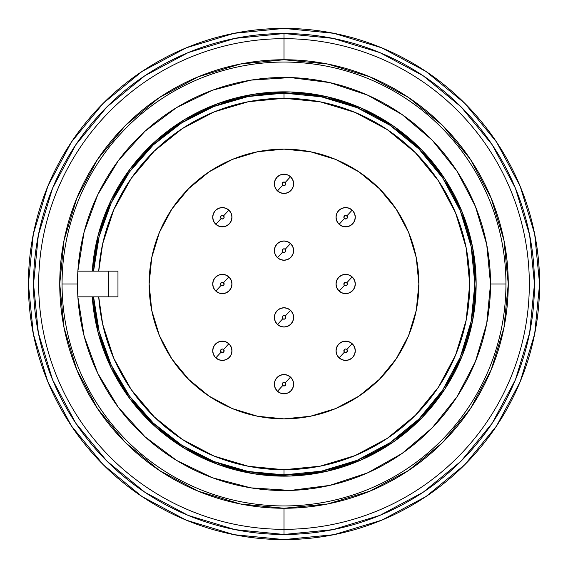 <?xml version="1.0" encoding="UTF-8"?>
<svg xmlns="http://www.w3.org/2000/svg" width="568" height="568" viewBox="0 0 568 568"><rect width="100%" height="100%" fill="white"/><g stroke="black" fill="none" stroke-linecap="round" stroke-linejoin="round"><path stroke-width="0.85" d="M93.571 271.156A190.862 190.862 0 0 1 284 93.138A190.862 190.862 0 0 1 474.862 284A190.862 190.862 0 0 1 284 474.862L284 469.729A185.729 185.729 0 0 1 98.718 296.844L102.673 324.2L113.77 358.273L131.201 389.577L154.319 416.955L182.264 439.383L213.994 456.033L248.337 466.271L284 469.729L320.231 466.158L355.078 455.593L387.184 438.425L415.329 415.329L438.425 387.184L455.593 355.078L466.158 320.231L469.729 284L466.158 247.769L455.593 212.922L438.425 180.816L415.329 152.671L387.184 129.575L355.078 112.407L320.231 101.842L284 98.271L248.337 101.729L213.994 111.967L182.264 128.617L154.319 151.045L131.201 178.423L113.77 209.727L102.673 243.8L98.718 271.156A185.729 185.729 0 0 1 284 98.271L284 93.138L284 98.271A185.729 185.729 0 0 1 469.729 284A185.729 185.729 0 0 1 284 469.729L284 474.862A190.862 190.862 0 0 0 474.862 284A190.862 190.862 0 0 0 284 93.138A190.862 190.862 0 0 0 93.571 271.156L99.102 236.657L111.25 202.833L129.532 171.884L153.254 144.954M284 474.862A190.862 190.862 0 0 1 93.571 296.844A190.862 190.862 0 0 0 284 474.862M284 38.674A245.326 245.326 0 0 0 38.674 284A245.326 245.326 0 0 0 284 529.326L284 534.46A250.46 250.46 0 0 1 33.54 284A250.46 250.46 0 0 1 284 33.54L284 59.739A224.261 224.261 0 0 1 508.261 284A224.261 224.261 0 0 1 284 508.261L284 529.326A245.326 245.326 0 0 1 38.674 284A245.326 245.326 0 0 1 284 38.674A245.326 245.326 0 0 1 529.326 284A245.326 245.326 0 0 1 284 529.326L284 508.261L327.75 503.951L369.818 491.192L408.591 470.467L442.579 442.579L470.467 408.591L491.192 369.818L503.951 327.75L508.261 284L503.951 240.25L491.192 198.182L470.467 159.409L442.579 125.421L408.591 97.533L369.818 76.808L327.75 64.049L284 59.739L240.25 64.049L198.182 76.808L159.409 97.533L125.421 125.421L97.533 159.409L76.808 198.182L64.049 240.25L59.739 284L64.049 327.75L76.808 369.818L97.533 408.591L125.421 442.579L159.409 470.467L198.182 491.192L240.25 503.951L284 508.261A224.261 224.261 0 0 1 59.739 284A224.261 224.261 0 0 1 284 59.739L284 33.54L332.862 38.347L379.85 52.604L423.153 75.75L461.102 106.898L492.25 144.847L515.396 188.15L529.653 235.138L534.46 284L529.653 332.862L515.396 379.85L492.25 423.153L461.102 461.102L423.153 492.25L379.85 515.396L332.862 529.653L284 534.46L235.138 529.653L188.15 515.396L144.847 492.25L106.898 461.102L75.75 423.153L52.604 379.85L38.347 332.862L33.54 284L38.347 235.138L52.604 188.15L75.75 144.847L106.898 106.898L144.847 75.75L188.15 52.604L235.138 38.347L284 33.54A250.46 250.46 0 0 1 534.46 284A250.46 250.46 0 0 1 284 534.46L284 529.326A245.326 245.326 0 0 0 529.326 284A245.326 245.326 0 0 0 284 38.674M284 418.865A134.864 134.864 0 0 1 149.136 284A134.864 134.864 0 0 1 284 149.136L310.313 151.727L335.61 159.402L358.926 171.863L379.36 188.64L396.137 209.074L408.598 232.39L416.273 257.687L418.865 284L416.273 310.313L408.598 335.61L396.137 358.926L379.36 379.36L358.926 396.137L335.61 408.598L310.313 416.273L284 418.865L257.687 416.273L232.39 408.598L209.074 396.137L188.64 379.36L171.863 358.926L159.402 335.61L151.727 310.313L149.136 284L151.727 257.687L159.402 232.39L171.863 209.074L188.64 188.64L209.074 171.863L232.39 159.402L257.687 151.727L284 149.136A134.864 134.864 0 0 1 418.865 284A134.864 134.864 0 0 1 284 418.865A134.864 134.864 0 0 1 149.136 284A134.864 134.864 0 0 1 284 149.136A134.864 134.864 0 0 1 418.865 284A134.864 134.864 0 0 1 284 418.865L310.313 416.273L335.61 408.598L358.926 396.137L379.36 379.36L396.137 358.926L408.598 335.61L416.273 310.313L418.865 284L416.273 257.687L408.598 232.39L396.137 209.074L379.36 188.64L358.926 171.863L335.61 159.402L310.313 151.727L284 149.136L257.687 151.727L232.39 159.402L209.074 171.863L188.64 188.64L171.863 209.074L159.402 232.39L151.727 257.687L149.136 284L151.727 310.313L159.402 335.61L171.863 358.926L188.64 379.36L209.074 396.137L232.39 408.598L257.687 416.273L284 418.865M284 28.4A255.6 255.6 0 0 1 539.6 284A255.6 255.6 0 0 1 284 539.6L333.863 534.687L381.817 520.146L426.007 496.524L464.738 464.738L496.524 426.007L520.146 381.817L534.687 333.863L539.6 284L534.687 234.137L520.146 186.183L496.524 141.993L464.738 103.262L426.007 71.476L381.817 47.854L333.863 33.313L284 28.4L234.137 33.313L186.183 47.854L141.993 71.476L103.262 103.262L71.476 141.993L47.854 186.183L33.313 234.137L28.4 284L33.313 333.863L47.854 381.817L71.476 426.007L103.262 464.738L141.993 496.524L186.183 520.146L234.137 534.687L284 539.6A255.6 255.6 0 0 1 28.4 284A255.6 255.6 0 0 1 284 28.4M426.007 496.524L464.738 464.738L496.475 426.071M496.524 141.993L464.738 103.262L426.071 71.525M141.993 71.476L103.262 103.262L71.525 141.929M71.476 426.007L103.262 464.738L141.929 496.475M153.289 144.918L181.682 122.88L213.639 106.578M213.774 106.521L248.209 96.517L283.957 93.138M284.043 93.138L321.154 96.787M321.318 96.816L356.995 107.643M357.087 107.686L389.989 125.272M390.088 125.336L418.943 149.022M418.964 149.036L442.699 177.962L460.336 210.962L471.199 246.768L474.862 284L471.199 321.232L460.336 357.038L442.699 390.038L418.964 418.964M418.943 418.978L390.088 442.664M389.989 442.728L357.087 460.314M356.995 460.357L321.318 471.184M321.154 471.213L284.043 474.862M283.957 474.862L248.223 471.483L213.774 461.479M213.703 461.45L181.682 445.12L153.332 423.117M153.289 423.082L129.532 396.116L111.25 365.167L99.102 331.343L93.571 296.844M268.586 475.53L269.757 475.622L268.586 475.53M294.941 475.835L283.986 476.147L269.757 475.622M299.414 475.53L297.625 475.665M284 91.853L288.629 91.909M273.109 92.158L278.107 91.938L273.109 92.158M268.586 92.47L269.757 92.378M77.866 271.156A206.532 206.532 0 0 1 290.425 77.567A206.532 206.532 0 0 1 490.532 284L486.719 244.496L475.423 206.447L457.055 171.266L432.298 140.246L402.066 114.537L367.468 95.083L329.795 82.608L290.425 77.567L250.822 80.145L212.439 90.255L176.705 107.522L144.932 131.3L118.293 160.723L97.774 194.696L84.128 231.964L77.866 271.156L77.866 296.844A206.532 206.532 0 0 1 77.468 284L62.054 284A221.946 221.946 0 0 0 284 505.946A221.946 221.946 0 0 0 505.946 284L490.532 284L505.946 284A221.946 221.946 0 0 1 284 505.946A221.946 221.946 0 0 1 62.054 284A221.946 221.946 0 0 1 284 62.054A221.946 221.946 0 0 1 505.946 284A221.946 221.946 0 0 0 284 62.054A221.946 221.946 0 0 0 62.054 284L77.468 284A206.532 206.532 0 0 1 77.866 271.156L92.279 271.156A192.147 192.147 0 0 1 290.425 91.959A192.147 192.147 0 0 1 476.147 284L472.611 320.7L462.132 356.044L445.092 388.739L422.123 417.579L394.071 441.499L361.965 459.626L326.983 471.277L290.425 476.041L253.626 473.733L217.949 464.439L184.706 448.507L155.114 426.511L130.271 399.276L111.079 367.794L98.264 333.224L92.279 296.844L77.866 296.844A206.532 206.532 0 0 1 77.866 271.156L92.279 271.156L98.264 234.776L111.079 200.206L130.271 168.724L155.114 141.489L184.706 119.493L217.949 103.561L253.626 94.267L290.425 91.959L326.983 96.723L361.965 108.374L394.071 126.501L422.123 150.421L445.092 179.261L462.132 211.956L472.611 247.3L476.147 284A192.147 192.147 0 0 1 290.425 476.041A192.147 192.147 0 0 1 92.279 296.844L77.866 296.844L84.128 336.036L97.774 373.304L118.293 407.277L144.932 436.7L176.705 460.478L212.439 477.745L250.822 487.855L290.425 490.432L329.795 485.391L367.468 472.917L402.066 453.463L432.298 427.754L457.055 396.734L475.423 361.553L486.719 323.504L490.532 284A206.532 206.532 0 0 1 290.425 490.432A206.532 206.532 0 0 1 77.866 296.844L77.866 271.156M476.147 283.894A192.147 192.147 0 0 0 472.633 247.392M472.597 247.215A192.147 192.147 0 0 0 462.175 212.063M462.089 211.843A192.147 192.147 0 0 0 445.135 179.325M445.049 179.19A192.147 192.147 0 0 0 422.166 150.463M422.081 150.378A192.147 192.147 0 0 0 394.114 126.529M394.029 126.472A192.147 192.147 0 0 0 327.069 96.737M326.905 96.702A192.147 192.147 0 0 0 298.243 92.378L292.2 92.023M299.414 92.47L298.236 92.378L299.414 92.47M289.943 91.945L292.989 92.059M298.236 475.622L294.899 475.842L298.236 475.622A192.147 192.147 0 0 0 326.905 471.298M327.069 471.262A192.147 192.147 0 0 0 394.029 441.528M394.114 441.471A192.147 192.147 0 0 0 422.081 417.622M422.166 417.537A192.147 192.147 0 0 0 445.049 388.81M445.135 388.675A192.147 192.147 0 0 0 462.089 356.157M462.175 355.937A192.147 192.147 0 0 0 472.597 320.785M472.633 320.608A192.147 192.147 0 0 0 476.147 284.106M278.107 476.062L289.9 476.062M292.193 475.977L294.891 475.842M273.094 475.842L275.892 475.977M217.949 103.561L184.706 119.493M92.279 296.844L117.966 296.844L117.966 271.156L117.966 296.844L108.516 296.844L108.516 271.156L92.279 271.156L108.516 271.156L108.516 296.844L92.279 296.844L98.264 333.224M184.706 448.507L217.949 464.439M394.071 441.499L422.123 417.579M97.746 194.746A206.532 206.532 0 0 1 145.01 131.229M329.731 82.587A206.532 206.532 0 0 1 402.158 114.601M294.899 92.158L295.857 92.215M297.639 92.336L298.243 92.378M292.342 475.97L294.849 475.842M288.8 476.09L289.865 476.062M282.793 476.147L284.007 476.147M108.516 271.156L117.966 271.156L108.516 271.156M231.978 217.21L231.247 220.895L229.16 224.019L226.036 226.107L222.351 226.845A9.635 9.635 0 0 1 212.716 217.21A9.635 9.635 0 0 1 222.351 207.576L226.036 208.307L229.16 210.401L231.247 213.525L231.978 217.21L231.247 220.895L229.16 224.019L226.036 226.107L222.351 226.845L218.659 226.107L215.535 224.019L213.447 220.895L212.716 217.21L213.447 213.525L215.535 210.401L218.659 208.307L222.351 207.576L226.036 208.307M229.16 290.809L226.036 292.903L222.351 293.635A9.635 9.635 0 0 1 212.716 284A9.635 9.635 0 0 1 222.351 274.365L226.036 275.097L229.16 277.191L231.247 280.315L231.978 284L231.247 287.685L229.16 290.809L226.036 292.903L222.351 293.635L218.659 292.903L215.535 290.809L213.447 287.685L212.716 284L213.447 280.315L215.535 277.191L218.659 275.097L222.351 274.365L226.036 275.097L229.16 277.191M231.247 354.475L229.16 357.599L226.036 359.693L222.351 360.424A9.635 9.635 0 0 1 212.716 350.79A9.635 9.635 0 0 1 222.351 341.155L226.036 341.893L229.16 343.981L231.247 347.105L231.978 350.79L231.247 354.475L229.16 357.599L226.036 359.693L222.351 360.424L218.659 359.693L215.535 357.599L213.447 354.475L212.716 350.79L213.447 347.105L215.535 343.981L218.659 341.893L222.351 341.155L226.036 341.893L229.16 343.981L231.247 347.105L231.978 350.79M287.685 393.084L284 393.816A9.635 9.635 0 0 1 274.365 384.188A9.635 9.635 0 0 1 284 374.553L287.685 375.285L290.809 377.372L292.903 380.496L293.635 384.188L292.903 387.873L290.809 390.997L287.685 393.084L284 393.816L280.315 393.084L277.191 390.997L275.097 387.873L274.365 384.188L275.097 380.496L277.191 377.372L280.315 375.285L284 374.553L287.685 375.285M287.685 326.295L284 327.026A9.635 9.635 0 0 1 274.365 317.398A9.635 9.635 0 0 1 284 307.764L287.685 308.495L290.809 310.582L292.903 313.706L293.635 317.398L292.903 321.083L290.809 324.207L287.685 326.295L284 327.026L280.315 326.295L277.191 324.207L275.097 321.083L274.365 317.398L275.097 313.706L277.191 310.582L280.315 308.495L284 307.764L287.685 308.495M345.649 360.424A9.635 9.635 0 0 1 336.022 350.79A9.635 9.635 0 0 1 345.649 341.155L349.341 341.893L352.465 343.981L354.553 347.105L355.284 350.79L354.553 354.475L352.465 357.599L349.341 359.693L345.649 360.424L341.964 359.693L338.84 357.599L336.753 354.475L336.022 350.79L336.753 347.105L338.84 343.981L341.964 341.893L345.649 341.155A9.635 9.635 0 0 1 355.284 350.79A9.635 9.635 0 0 1 345.649 360.424L341.964 359.693M287.685 192.715L284 193.447A9.635 9.635 0 0 1 274.365 183.812A9.635 9.635 0 0 1 284 174.184L287.685 174.916L290.809 177.003L292.903 180.127L293.635 183.812L292.903 187.504L290.809 190.628L287.685 192.715L284 193.447L280.315 192.715L277.191 190.628L275.097 187.504L274.365 183.812L275.097 180.127L277.191 177.003L280.315 174.916L284 174.184L287.685 174.916M292.903 254.294L290.809 257.418L287.685 259.505L284 260.236A9.635 9.635 0 0 1 274.365 250.602A9.635 9.635 0 0 1 284 240.974L287.685 241.705L290.809 243.793L292.903 246.917L293.635 250.602L292.903 254.294L290.809 257.418L287.685 259.505L284 260.236L280.315 259.505L277.191 257.418L275.097 254.294L274.365 250.602L275.097 246.917L277.191 243.793L280.315 241.705L284 240.974L287.685 241.705M345.649 293.635A9.635 9.635 0 0 1 336.022 284A9.635 9.635 0 0 1 345.649 274.365L349.341 275.097L352.465 277.191L354.553 280.315L355.284 284L354.553 287.685L352.465 290.809L349.341 292.903L345.649 293.635L341.964 292.903L338.84 290.809L336.753 287.685L336.022 284L336.753 280.315L338.84 277.191L341.964 275.097L345.649 274.365A9.635 9.635 0 0 1 355.284 284A9.635 9.635 0 0 1 345.649 293.635L341.964 292.903L338.84 290.809M345.649 226.845A9.635 9.635 0 0 1 336.022 217.21A9.635 9.635 0 0 1 345.649 207.576L349.341 208.307L352.465 210.401L354.553 213.525L355.284 217.21L354.553 220.895L352.465 224.019L349.341 226.107L345.649 226.845L341.964 226.107L338.84 224.019L336.753 220.895L336.022 217.21L336.753 213.525L338.84 210.401L341.964 208.307L345.649 207.576A9.635 9.635 0 0 1 355.284 217.21A9.635 9.635 0 0 1 345.649 226.845L341.964 226.107L338.84 224.019L336.753 220.895L336.022 217.21M358.926 396.137L379.36 379.36M396.137 209.074L379.36 188.64M218.659 226.107L215.535 224.019L213.447 220.895L212.716 217.21M218.659 292.903L215.535 290.809M213.447 287.685L212.716 284L213.447 280.315M231.247 280.315L231.978 284L231.247 287.685M212.716 350.79L213.447 347.105M280.315 375.285L284 374.553A9.635 9.635 0 0 1 293.635 384.188A9.635 9.635 0 0 1 284 393.816L280.315 393.084M275.097 387.873L274.365 384.188L275.097 380.496M292.903 380.496L293.635 384.188L292.903 387.873M275.097 313.706L277.191 310.582L280.315 308.495L284 307.764A9.635 9.635 0 0 1 293.635 317.398A9.635 9.635 0 0 1 284 327.026L280.315 326.295M275.097 321.083L274.365 317.398M293.635 317.398L292.903 321.083M336.022 350.79L336.753 347.105L338.84 343.981L341.964 341.893L345.649 341.155M349.341 341.893L352.465 343.981L354.553 347.105L355.284 350.79M280.315 174.916L284 174.184A9.635 9.635 0 0 1 293.635 183.812A9.635 9.635 0 0 1 284 193.447L280.315 192.715M275.097 187.504L274.365 183.812L275.097 180.127M292.903 180.127L293.635 183.812L292.903 187.504M280.315 241.705L284 240.974A9.635 9.635 0 0 1 293.635 250.602A9.635 9.635 0 0 1 284 260.236L280.315 259.505M274.365 250.602L275.097 246.917M292.903 246.917L293.635 250.602M336.753 287.685L336.022 284L336.753 280.315M338.84 277.191L341.964 275.097L345.649 274.365M349.341 275.097L352.465 277.191M354.553 280.315L355.284 284L354.553 287.685M336.753 213.525L338.84 210.401L341.964 208.307L345.649 207.576M355.284 217.21L354.553 220.895M222.351 341.155A9.635 9.635 0 0 1 231.978 350.79A9.635 9.635 0 0 1 222.351 360.424M222.351 274.365A9.635 9.635 0 0 1 231.978 284A9.635 9.635 0 0 1 222.351 293.635M222.351 207.576A9.635 9.635 0 0 1 231.978 217.21A9.635 9.635 0 0 1 222.351 226.845M352.089 210.217A9.507 9.507 0 0 0 338.656 210.778A9.507 9.507 0 0 0 339.217 224.204L344.435 218.531A1.796 1.796 0 0 1 344.329 215.996A1.796 1.796 0 0 1 346.87 215.89L352.089 210.217A9.507 9.507 0 0 1 352.65 223.643A9.507 9.507 0 0 1 339.217 224.204A9.507 9.507 0 0 1 338.656 210.778A9.507 9.507 0 0 1 352.089 210.217L346.87 215.89L345.578 215.414L344.329 215.996L344.023 217.97L345.727 219.007L347.339 217.828L346.87 215.89A1.796 1.796 0 0 1 346.977 218.424A1.796 1.796 0 0 1 344.435 218.531L339.217 224.204A9.507 9.507 0 0 0 352.65 223.643A9.507 9.507 0 0 0 352.089 210.217A9.507 9.507 0 0 0 338.656 210.778A9.507 9.507 0 0 0 339.217 224.204L344.435 218.531A1.796 1.796 0 0 1 344.329 215.996A1.796 1.796 0 0 1 346.87 215.89L352.089 210.217A9.507 9.507 0 0 1 352.65 223.643A9.507 9.507 0 0 1 339.217 224.204A9.507 9.507 0 0 1 338.656 210.778A9.507 9.507 0 0 1 352.089 210.217L346.87 215.89L345.578 215.414L344.329 215.996L344.023 217.97L345.727 219.007L347.339 217.828L346.87 215.89A1.796 1.796 0 0 1 346.977 218.424A1.796 1.796 0 0 1 344.435 218.531L339.217 224.204A9.507 9.507 0 0 0 352.65 223.643A9.507 9.507 0 0 0 352.089 210.217M352.089 277.006A9.507 9.507 0 0 0 338.656 277.567A9.507 9.507 0 0 0 339.217 290.993L344.435 285.321A1.796 1.796 0 0 1 344.329 282.786A1.796 1.796 0 0 1 346.87 282.679L352.089 277.006A9.507 9.507 0 0 1 352.65 290.433A9.507 9.507 0 0 1 339.217 290.993A9.507 9.507 0 0 1 338.656 277.567A9.507 9.507 0 0 1 352.089 277.006L346.87 282.679L345.578 282.204L344.329 282.786L344.023 284.76L345.727 285.796L347.339 284.618L346.87 282.679A1.796 1.796 0 0 1 346.977 285.214A1.796 1.796 0 0 1 344.435 285.321L339.217 290.993A9.507 9.507 0 0 0 352.65 290.433A9.507 9.507 0 0 0 352.089 277.006M290.433 243.608A9.507 9.507 0 0 0 277.006 244.169A9.507 9.507 0 0 0 277.567 257.602L282.786 251.929A1.796 1.796 0 0 1 282.679 249.387A1.796 1.796 0 0 1 285.214 249.281L290.433 243.608A9.507 9.507 0 0 1 290.993 257.041A9.507 9.507 0 0 1 277.567 257.602A9.507 9.507 0 0 1 277.006 244.169A9.507 9.507 0 0 1 290.433 243.608L285.214 249.281L283.922 248.805L282.679 249.387L282.204 250.68L282.786 251.929L284.078 252.405L285.321 251.823L285.796 250.531L285.214 249.281A1.796 1.796 0 0 1 285.321 251.823A1.796 1.796 0 0 1 282.786 251.929L277.567 257.602A9.507 9.507 0 0 0 290.993 257.041A9.507 9.507 0 0 0 290.433 243.608M290.433 176.818A9.507 9.507 0 0 0 277.006 177.379A9.507 9.507 0 0 0 277.567 190.812L282.786 185.14A1.796 1.796 0 0 1 282.679 182.598A1.796 1.796 0 0 1 285.214 182.491L290.433 176.818A9.507 9.507 0 0 1 290.993 190.252A9.507 9.507 0 0 1 277.567 190.812A9.507 9.507 0 0 1 277.006 177.379A9.507 9.507 0 0 1 290.433 176.818L285.214 182.491L283.922 182.016L282.679 182.598L282.204 183.89L282.786 185.14L284.078 185.608L285.321 185.033L285.796 183.741L285.214 182.491A1.796 1.796 0 0 1 285.321 185.033A1.796 1.796 0 0 1 282.786 185.14L277.567 190.812A9.507 9.507 0 0 0 290.993 190.252A9.507 9.507 0 0 0 290.433 176.818M352.089 343.796A9.507 9.507 0 0 0 338.656 344.357A9.507 9.507 0 0 0 339.217 357.783L344.435 352.11A1.796 1.796 0 0 1 344.329 349.576A1.796 1.796 0 0 1 346.87 349.469L352.089 343.796A9.507 9.507 0 0 1 352.65 357.222A9.507 9.507 0 0 1 339.217 357.783A9.507 9.507 0 0 1 338.656 344.357A9.507 9.507 0 0 1 352.089 343.796L346.87 349.469L345.578 348.993L344.329 349.576L344.023 351.549L345.727 352.586L347.339 351.407L346.87 349.469A1.796 1.796 0 0 1 346.977 352.004A1.796 1.796 0 0 1 344.435 352.11L339.217 357.783A9.507 9.507 0 0 0 352.65 357.222A9.507 9.507 0 0 0 352.089 343.796M290.433 310.398A9.507 9.507 0 0 0 277.006 310.959A9.507 9.507 0 0 0 277.567 324.392L282.786 318.719A1.796 1.796 0 0 1 282.679 316.177A1.796 1.796 0 0 1 285.214 316.071L290.433 310.398A9.507 9.507 0 0 1 290.993 323.831A9.507 9.507 0 0 1 277.567 324.392A9.507 9.507 0 0 1 277.006 310.959A9.507 9.507 0 0 1 290.433 310.398L285.214 316.071L283.922 315.595L282.679 316.177L282.204 317.469L282.786 318.719L284.078 319.195L285.321 318.613L285.796 317.32L285.214 316.071A1.796 1.796 0 0 1 285.321 318.613A1.796 1.796 0 0 1 282.786 318.719L277.567 324.392A9.507 9.507 0 0 0 290.993 323.831A9.507 9.507 0 0 0 290.433 310.398M290.433 377.188A9.507 9.507 0 0 0 277.006 377.748A9.507 9.507 0 0 0 277.567 391.182L282.786 385.509A1.796 1.796 0 0 1 282.679 382.967A1.796 1.796 0 0 1 285.214 382.86L290.433 377.188A9.507 9.507 0 0 1 290.993 390.621A9.507 9.507 0 0 1 277.567 391.182A9.507 9.507 0 0 1 277.006 377.748A9.507 9.507 0 0 1 290.433 377.188L285.214 382.86L283.922 382.392L282.679 382.967L282.204 384.259L282.786 385.509L284.078 385.984L285.321 385.402L285.796 384.11L285.214 382.86A1.796 1.796 0 0 1 285.321 385.402A1.796 1.796 0 0 1 282.786 385.509L277.567 391.182A9.507 9.507 0 0 0 290.993 390.621A9.507 9.507 0 0 0 290.433 377.188M228.783 343.796A9.507 9.507 0 0 0 215.35 344.357A9.507 9.507 0 0 0 215.911 357.783L221.129 352.11A1.796 1.796 0 0 1 221.023 349.576A1.796 1.796 0 0 1 223.565 349.469L228.783 343.796A9.507 9.507 0 0 1 229.344 357.222A9.507 9.507 0 0 1 215.911 357.783A9.507 9.507 0 0 1 215.35 344.357A9.507 9.507 0 0 1 228.783 343.796L223.565 349.469L222.273 348.993L221.023 349.576L220.718 351.549L222.422 352.586L224.033 351.407L223.565 349.469A1.796 1.796 0 0 1 223.671 352.004A1.796 1.796 0 0 1 221.129 352.11L215.911 357.783A9.507 9.507 0 0 0 229.344 357.222A9.507 9.507 0 0 0 228.783 343.796M228.783 277.006A9.507 9.507 0 0 0 215.35 277.567A9.507 9.507 0 0 0 215.911 290.993L221.129 285.321A1.796 1.796 0 0 1 221.023 282.786A1.796 1.796 0 0 1 223.565 282.679L228.783 277.006A9.507 9.507 0 0 1 229.344 290.433A9.507 9.507 0 0 1 215.911 290.993A9.507 9.507 0 0 1 215.35 277.567A9.507 9.507 0 0 1 228.783 277.006L223.565 282.679L222.273 282.204L221.023 282.786L220.718 284.76L222.422 285.796L224.033 284.618L223.565 282.679A1.796 1.796 0 0 1 223.671 285.214A1.796 1.796 0 0 1 221.129 285.321L215.911 290.993A9.507 9.507 0 0 0 229.344 290.433A9.507 9.507 0 0 0 228.783 277.006M228.783 210.217A9.507 9.507 0 0 0 215.35 210.778A9.507 9.507 0 0 0 215.911 224.204L221.129 218.531A1.796 1.796 0 0 1 221.023 215.996A1.796 1.796 0 0 1 223.565 215.89L228.783 210.217A9.507 9.507 0 0 1 229.344 223.643A9.507 9.507 0 0 1 215.911 224.204A9.507 9.507 0 0 1 215.35 210.778A9.507 9.507 0 0 1 228.783 210.217L223.565 215.89L222.273 215.414L221.023 215.996L220.718 217.97L222.422 219.007L224.033 217.828L223.565 215.89A1.796 1.796 0 0 1 223.671 218.424A1.796 1.796 0 0 1 221.129 218.531L215.911 224.204A9.507 9.507 0 0 0 229.344 223.643A9.507 9.507 0 0 0 228.783 210.217"/></g></svg>
